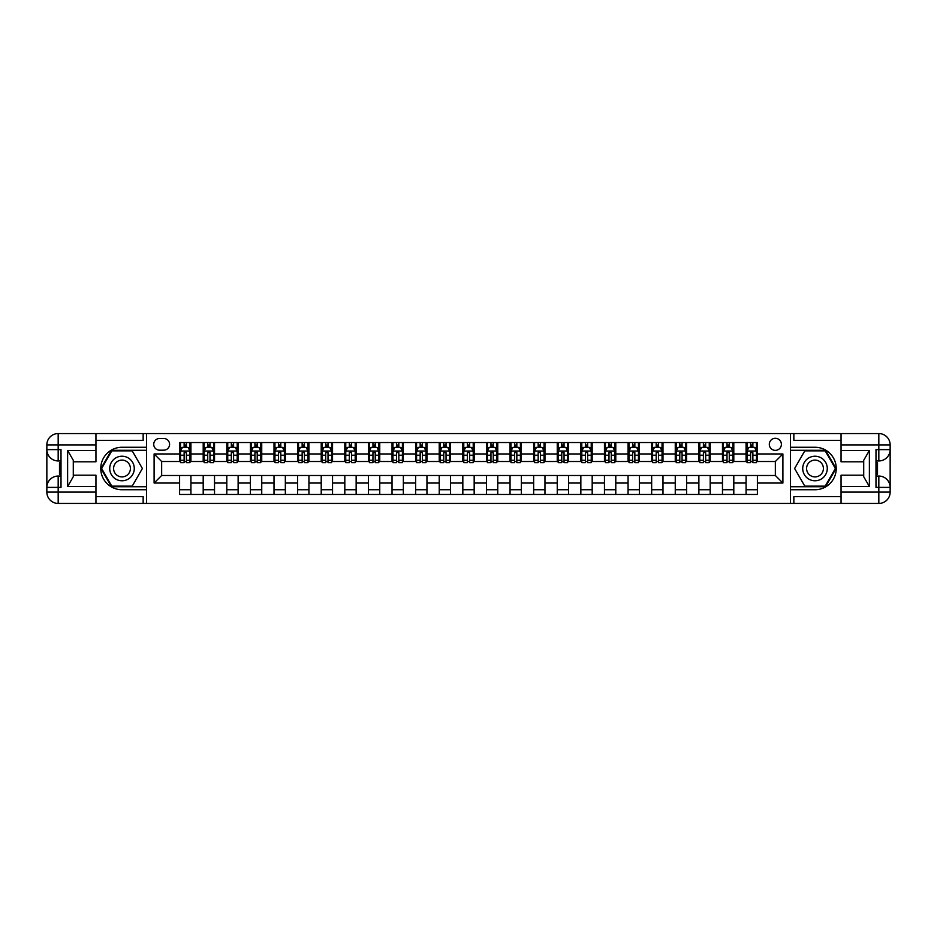 <?xml version="1.0" encoding="UTF-8"?>
<svg xmlns="http://www.w3.org/2000/svg" width="937" height="937" viewBox="0 0 937 937"><rect width="100%" height="100%" fill="white"/><g stroke="black" fill="none" stroke-linecap="round" stroke-linejoin="round"><path stroke-width="1.41" d="M775.344 438.293A6.044 6.044 0 0 0 769.3 444.325A6.044 6.044 0 0 0 775.344 450.369A6.044 6.044 0 0 0 781.388 444.325A6.044 6.044 0 0 0 775.344 438.293M95.949 496.633L143.15 496.633L143.15 503.438L841.051 503.438L841.051 492.101L878.824 492.101L878.824 487.381L875.99 487.381L875.99 449.619L878.824 449.619L878.824 444.899L841.051 444.899L841.051 450.463L869.384 450.463L869.384 486.537L863.715 476.722L863.715 460.278L869.384 450.463M159.583 450.182L163.729 450.182A5.856 5.856 0 0 0 169.585 444.325A5.856 5.856 0 0 0 163.729 438.481L159.583 438.481A5.856 5.856 0 0 0 153.727 444.325A5.856 5.856 0 0 0 159.583 450.182M790.453 447.254L790.453 489.746L815.003 489.746A21.246 21.246 0 0 0 836.237 468.5A21.246 21.246 0 0 0 815.003 447.254L790.453 447.254L790.453 433.562L95.949 433.562L95.949 444.899L58.176 444.899L58.176 449.619L61.01 449.619L61.01 487.381L58.176 487.381L58.176 492.101L95.949 492.101L95.949 486.537L67.616 486.537L67.616 450.463L73.285 460.278L73.285 476.722L67.616 486.537M146.547 489.746L146.547 447.254L121.997 447.254A21.246 21.246 0 0 0 100.763 468.5A21.246 21.246 0 0 0 121.997 489.746L146.547 489.746L146.547 503.438M179.599 483.035L154.101 483.035L154.101 453.965L179.599 453.965L179.599 461.508L161.656 461.508L161.656 475.492L179.599 475.492L179.599 494.467L757.401 494.467L757.401 475.492L775.344 475.492L775.344 461.508L757.401 461.508L757.401 453.965L782.899 453.965L782.899 483.035L757.401 483.035M757.401 453.965L757.401 442.533L179.599 442.533L179.599 453.965M746.075 442.533L746.075 461.508L747.023 461.508M750.607 461.508L752.868 461.508M756.464 461.508L757.401 461.508M746.075 461.508L732.863 461.508M722.474 442.533L722.474 461.508L723.411 461.508M727.007 461.508L729.267 461.508M722.474 461.508L709.25 461.508M698.873 442.533L698.873 461.508L699.81 461.508M703.406 461.508L705.666 461.508M698.873 461.508L685.65 461.508M675.261 442.533L675.261 461.508L676.209 461.508M679.793 461.508L682.066 461.508M675.261 461.508L662.049 461.508M651.66 442.533L651.66 461.508L652.609 461.508M656.193 461.508L658.465 461.508M651.66 461.508L638.448 461.508M628.059 442.533L628.059 461.508L629.008 461.508M632.592 461.508L634.853 461.508M628.059 461.508L614.836 461.508M604.459 442.533L604.459 461.508L605.396 461.508M608.991 461.508L611.252 461.508M604.459 461.508L591.235 461.508M580.846 442.533L580.846 461.508L581.795 461.508M585.379 461.508L587.651 461.508M580.846 461.508L567.635 461.508M557.246 442.533L557.246 461.508L558.194 461.508M561.778 461.508L564.051 461.508M557.246 461.508L544.034 461.508M533.645 442.533L533.645 461.508L534.594 461.508M538.178 461.508L540.438 461.508M533.645 461.508L520.422 461.508M510.044 442.533L510.044 461.508L510.981 461.508M514.577 461.508L516.837 461.508M510.044 461.508L496.821 461.508M486.444 442.533L486.444 461.508L487.381 461.508M490.965 461.508L493.237 461.508M486.444 461.508L473.22 461.508M462.831 442.533L462.831 461.508L463.78 461.508M467.364 461.508L469.636 461.508M462.831 461.508L449.619 461.508M439.23 442.533L439.23 461.508L440.179 461.508M443.763 461.508L446.035 461.508M439.23 461.508L426.019 461.508M415.63 442.533L415.63 461.508L416.578 461.508M420.163 461.508L422.423 461.508M415.63 461.508L402.406 461.508M392.029 442.533L392.029 461.508L392.966 461.508M396.562 461.508L398.822 461.508M392.029 461.508L378.806 461.508M368.417 442.533L368.417 461.508L369.365 461.508M372.949 461.508L375.222 461.508M368.417 461.508L355.205 461.508M344.816 442.533L344.816 461.508L345.765 461.508M349.349 461.508L351.621 461.508M344.816 461.508L331.604 461.508M321.215 442.533L321.215 461.508L322.164 461.508M325.748 461.508L328.009 461.508M321.215 461.508L307.992 461.508M297.615 442.533L297.615 461.508L298.552 461.508M302.147 461.508L304.408 461.508M297.615 461.508L284.391 461.508M274.014 442.533L274.014 461.508L274.951 461.508M278.535 461.508L280.807 461.508M274.014 461.508L260.791 461.508M250.402 442.533L250.402 461.508L251.35 461.508M254.934 461.508L257.206 461.508M250.402 461.508L237.19 461.508M226.801 442.533L226.801 461.508L227.75 461.508M231.334 461.508L233.594 461.508M226.801 461.508L213.589 461.508M203.2 442.533L203.2 461.508L204.137 461.508M207.733 461.508L209.993 461.508M203.2 461.508L189.977 461.508M179.599 461.508L180.536 461.508M184.132 461.508L186.393 461.508M179.599 475.492L190.925 475.492L190.925 494.467M757.401 475.492L190.925 475.492M190.925 442.533L190.925 461.508M179.599 447.254L180.536 447.254M184.132 447.254L186.393 447.254M189.977 447.254L190.925 447.254M179.599 489.746L190.925 489.746M203.2 475.492L203.2 494.467M214.526 442.533L214.526 461.508M203.2 447.254L204.137 447.254M207.733 447.254L209.993 447.254M213.589 447.254L214.526 447.254M214.526 475.492L214.526 494.467M203.2 489.746L214.526 489.746M226.801 475.492L226.801 494.467M238.127 475.492L238.127 494.467M226.801 489.746L238.127 489.746M238.127 442.533L238.127 461.508M226.801 447.254L227.75 447.254M231.334 447.254L233.594 447.254M237.19 447.254L238.127 447.254M250.402 475.492L250.402 494.467M261.739 475.492L261.739 494.467M250.402 489.746L261.739 489.746M261.739 442.533L261.739 461.508M250.402 447.254L251.35 447.254M254.934 447.254L257.206 447.254M260.791 447.254L261.739 447.254M274.014 475.492L274.014 494.467M285.34 475.492L285.34 494.467M274.014 489.746L285.34 489.746M285.34 442.533L285.34 461.508M274.014 447.254L274.951 447.254M278.535 447.254L280.807 447.254M284.391 447.254L285.34 447.254M297.615 475.492L297.615 494.467M308.941 475.492L308.941 494.467M297.615 489.746L308.941 489.746M308.941 442.533L308.941 461.508M297.615 447.254L298.552 447.254M302.147 447.254L304.408 447.254M307.992 447.254L308.941 447.254M321.215 475.492L321.215 494.467M332.541 475.492L332.541 494.467M321.215 489.746L332.541 489.746M332.541 442.533L332.541 461.508M321.215 447.254L322.164 447.254M325.748 447.254L328.009 447.254M331.604 447.254L332.541 447.254M344.816 475.492L344.816 494.467M356.154 475.492L356.154 494.467M344.816 489.746L356.154 489.746M356.154 442.533L356.154 461.508M344.816 447.254L345.765 447.254M349.349 447.254L351.621 447.254M355.205 447.254L356.154 447.254M368.417 475.492L368.417 494.467M379.754 475.492L379.754 494.467M368.417 489.746L379.754 489.746M379.754 442.533L379.754 461.508M368.417 447.254L369.365 447.254M372.949 447.254L375.222 447.254M378.806 447.254L379.754 447.254M392.029 475.492L392.029 494.467M403.355 475.492L403.355 494.467M392.029 489.746L403.355 489.746M403.355 442.533L403.355 461.508M392.029 447.254L392.966 447.254M396.562 447.254L398.822 447.254M402.406 447.254L403.355 447.254M415.63 475.492L415.63 494.467M426.956 475.492L426.956 494.467M415.63 489.746L426.956 489.746M426.956 442.533L426.956 461.508M415.63 447.254L416.578 447.254M420.163 447.254L422.423 447.254M426.019 447.254L426.956 447.254M439.23 475.492L439.23 494.467M450.556 475.492L450.556 494.467M439.23 489.746L450.556 489.746M450.556 442.533L450.556 461.508M439.23 447.254L440.179 447.254M443.763 447.254L446.035 447.254M449.619 447.254L450.556 447.254M462.831 475.492L462.831 494.467M474.169 475.492L474.169 494.467M462.831 489.746L474.169 489.746M474.169 442.533L474.169 461.508M462.831 447.254L463.78 447.254M467.364 447.254L469.636 447.254M473.22 447.254L474.169 447.254M486.444 475.492L486.444 494.467M497.77 475.492L497.77 494.467M486.444 489.746L497.77 489.746M497.77 442.533L497.77 461.508M486.444 447.254L487.381 447.254M490.965 447.254L493.237 447.254M496.821 447.254L497.77 447.254M510.044 475.492L510.044 494.467M521.37 475.492L521.37 494.467M510.044 489.746L521.37 489.746M521.37 442.533L521.37 461.508M510.044 447.254L510.981 447.254M514.577 447.254L516.837 447.254M520.422 447.254L521.37 447.254M533.645 475.492L533.645 494.467M544.971 475.492L544.971 494.467M533.645 489.746L544.971 489.746M544.971 442.533L544.971 461.508M533.645 447.254L534.594 447.254M538.178 447.254L540.438 447.254M544.034 447.254L544.971 447.254M557.246 475.492L557.246 494.467M568.583 475.492L568.583 494.467M557.246 489.746L568.583 489.746M568.583 442.533L568.583 461.508M557.246 447.254L558.194 447.254M561.778 447.254L564.051 447.254M567.635 447.254L568.583 447.254M580.846 475.492L580.846 494.467M592.184 475.492L592.184 494.467M580.846 489.746L592.184 489.746M592.184 442.533L592.184 461.508M580.846 447.254L581.795 447.254M585.379 447.254L587.651 447.254M591.235 447.254L592.184 447.254M604.459 475.492L604.459 494.467M615.785 475.492L615.785 494.467M604.459 489.746L615.785 489.746M615.785 442.533L615.785 461.508M604.459 447.254L605.396 447.254M608.991 447.254L611.252 447.254M614.836 447.254L615.785 447.254M628.059 475.492L628.059 494.467M639.385 475.492L639.385 494.467M628.059 489.746L639.385 489.746M639.385 442.533L639.385 461.508M628.059 447.254L629.008 447.254M632.592 447.254L634.853 447.254M638.448 447.254L639.385 447.254M651.66 475.492L651.66 494.467M662.986 475.492L662.986 494.467M651.66 489.746L662.986 489.746M662.986 442.533L662.986 461.508M651.66 447.254L652.609 447.254M656.193 447.254L658.465 447.254M662.049 447.254L662.986 447.254M675.261 475.492L675.261 494.467M686.598 475.492L686.598 494.467M675.261 489.746L686.598 489.746M686.598 442.533L686.598 461.508M675.261 447.254L676.209 447.254M679.793 447.254L682.066 447.254M685.65 447.254L686.598 447.254M698.873 475.492L698.873 494.467M710.199 475.492L710.199 494.467M698.873 489.746L710.199 489.746M710.199 442.533L710.199 461.508M698.873 447.254L699.81 447.254M703.406 447.254L705.666 447.254M709.25 447.254L710.199 447.254M722.474 475.492L722.474 494.467M733.8 475.492L733.8 494.467M722.474 489.746L733.8 489.746M733.8 442.533L733.8 461.508M722.474 447.254L723.411 447.254M727.007 447.254L729.267 447.254M732.863 447.254L733.8 447.254M746.075 475.492L746.075 494.467M746.075 489.746L757.401 489.746M746.075 447.254L747.023 447.254M750.607 447.254L752.868 447.254M756.464 447.254L757.401 447.254M161.656 461.508L154.101 453.965M161.656 475.492L154.101 483.035M782.899 453.965L775.344 461.508M782.899 483.035L775.344 475.492M186.393 444.993L184.132 444.993M189.977 460.278L186.393 460.278L186.393 462.644L189.977 462.644L189.977 451.13L188.091 447.347L182.422 447.347L180.536 451.13L180.536 462.644L184.132 462.644L184.132 460.278L180.536 460.278M180.536 451.13L180.536 442.533M189.977 451.13L189.977 442.533M184.132 447.347L184.132 442.533M186.393 442.533L186.393 447.347M186.393 460.278L186.393 452.548L184.132 452.548L184.132 460.278M209.993 444.993L207.733 444.993M213.589 460.278L209.993 460.278L209.993 462.644L213.589 462.644L213.589 451.13L211.692 447.347L206.035 447.347L204.137 451.13L204.137 462.644L207.733 462.644L207.733 460.278L204.137 460.278M204.137 451.13L204.137 442.533M213.589 451.13L213.589 442.533M207.733 447.347L207.733 442.533M209.993 442.533L209.993 447.347M209.993 460.278L209.993 452.548L207.733 452.548L207.733 460.278M233.594 444.993L231.334 444.993M237.19 460.278L233.594 460.278L233.594 462.644L237.19 462.644L237.19 451.13L235.304 447.347L229.635 447.347L227.75 451.13L227.75 462.644L231.334 462.644L231.334 460.278L227.75 460.278M227.75 451.13L227.75 442.533M237.19 451.13L237.19 442.533M231.334 447.347L231.334 442.533M233.594 442.533L233.594 447.347M233.594 460.278L233.594 452.548L231.334 452.548L231.334 460.278M257.206 444.993L254.934 444.993M260.791 460.278L257.206 460.278L257.206 462.644L260.791 462.644L260.791 451.13L258.905 447.347L253.236 447.347L251.35 451.13L251.35 462.644L254.934 462.644L254.934 460.278L251.35 460.278M251.35 451.13L251.35 442.533M260.791 451.13L260.791 442.533M254.934 447.347L254.934 442.533M257.206 442.533L257.206 447.347M257.206 460.278L257.206 452.548L254.934 452.548L254.934 460.278M280.807 444.993L278.535 444.993M284.391 460.278L280.807 460.278L280.807 462.644L284.391 462.644L284.391 451.13L282.505 447.347L276.837 447.347L274.951 451.13L274.951 462.644L278.535 462.644L278.535 460.278L274.951 460.278M274.951 451.13L274.951 442.533M284.391 451.13L284.391 442.533M278.535 447.347L278.535 442.533M280.807 442.533L280.807 447.347M280.807 460.278L280.807 452.548L278.535 452.548L278.535 460.278M115.872 457.865A12.275 12.275 0 0 0 111.374 474.637A12.275 12.275 0 0 0 128.135 479.135A12.275 12.275 0 0 0 132.632 462.363A12.275 12.275 0 0 0 115.872 457.865M117.804 461.227A8.398 8.398 0 0 0 114.724 472.705A8.398 8.398 0 0 0 126.202 475.773A8.398 8.398 0 0 0 129.283 464.295A8.398 8.398 0 0 0 117.804 461.227M142.389 468.5L132.199 486.151L111.808 486.151L101.618 468.5L111.808 450.849L132.199 450.849L142.389 468.5M808.865 479.135A12.275 12.275 0 0 0 825.626 474.637A12.275 12.275 0 0 0 821.128 457.865A12.275 12.275 0 0 0 804.368 462.363A12.275 12.275 0 0 0 808.865 479.135M810.798 475.773A8.398 8.398 0 0 0 822.276 472.705A8.398 8.398 0 0 0 819.196 461.227A8.398 8.398 0 0 0 807.717 464.295A8.398 8.398 0 0 0 810.798 475.773M804.801 450.849L825.192 450.849L835.382 468.5L825.192 486.151L804.801 486.151L794.611 468.5L804.801 450.849M146.547 447.254L146.547 433.562M67.616 450.463L95.949 450.463L95.949 444.899M95.949 450.463L95.949 461.8L73.285 461.8M95.949 492.101L95.949 503.438L58.176 503.438A11.326 11.326 0 0 1 46.85 492.101L46.85 444.899A11.326 11.326 0 0 1 58.176 433.562L95.949 433.562M73.285 475.2L95.949 475.2L95.949 486.537M143.15 503.438L95.949 503.438M46.85 487.381A11.326 11.326 0 0 1 58.176 476.055A11.326 11.326 0 0 0 46.85 487.381L58.176 487.381L58.176 476.055L61.01 476.055M61.01 460.945L58.176 460.945L58.176 449.619L46.85 449.619A11.326 11.326 0 0 0 58.176 460.945A11.326 11.326 0 0 1 46.85 449.619M143.15 433.562L143.15 440.367L95.949 440.367M146.547 450.275L111.48 450.275L100.962 468.5L111.48 486.725L146.547 486.725M61.01 462.691L59.499 462.691L59.499 470.163L61.01 470.163M59.499 468.406L61.01 468.406M59.499 466.321L61.01 466.321M59.499 465.982L61.01 465.982M59.499 470.163L59.499 474.309L61.01 474.309M59.499 470.538L61.01 470.538M790.453 489.746L790.453 503.438M790.453 433.562L878.824 433.562L878.824 444.899L890.15 444.899L890.15 492.101A11.326 11.326 0 0 1 878.824 503.438L841.051 503.438M869.384 486.537L841.051 486.537L841.051 492.101M841.051 486.537L841.051 475.2L863.715 475.2M863.715 461.8L841.051 461.8L841.051 450.463M841.051 444.899L841.051 433.562M890.15 449.619A11.326 11.326 0 0 1 878.824 460.945A11.326 11.326 0 0 0 890.15 449.619L878.824 449.619L878.824 460.945L875.99 460.945M875.99 476.055L878.824 476.055L878.824 487.381L890.15 487.381A11.326 11.326 0 0 0 878.824 476.055A11.326 11.326 0 0 1 890.15 487.381M793.85 433.562L793.85 440.367L841.051 440.367M793.85 503.438L793.85 496.633L841.051 496.633M890.15 444.899A11.326 11.326 0 0 0 878.824 433.562A11.326 11.326 0 0 1 890.15 444.899M790.453 486.725L825.52 486.725L836.038 468.5L825.52 450.275L790.453 450.275M875.99 474.309L877.5 474.309L877.5 466.837L875.99 466.837M877.5 468.594L875.99 468.594M877.5 470.679L875.99 470.679M877.5 471.018L875.99 471.018M877.5 466.837L877.5 462.691L875.99 462.691M877.5 466.462L875.99 466.462M304.408 444.993L302.147 444.993M307.992 460.278L304.408 460.278L304.408 462.644L307.992 462.644L307.992 451.13L306.106 447.347L300.449 447.347L298.552 451.13L298.552 462.644L302.147 462.644L302.147 460.278L298.552 460.278M298.552 451.13L298.552 442.533M307.992 451.13L307.992 442.533M302.147 447.347L302.147 442.533M304.408 442.533L304.408 447.347M304.408 460.278L304.408 452.548L302.147 452.548L302.147 460.278M328.009 444.993L325.748 444.993M331.604 460.278L328.009 460.278L328.009 462.644L331.604 462.644L331.604 451.13L329.707 447.347L324.05 447.347L322.164 451.13L322.164 462.644L325.748 462.644L325.748 460.278L322.164 460.278M322.164 451.13L322.164 442.533M331.604 451.13L331.604 442.533M325.748 447.347L325.748 442.533M328.009 442.533L328.009 447.347M328.009 460.278L328.009 452.548L325.748 452.548L325.748 460.278M351.621 444.993L349.349 444.993M355.205 460.278L351.621 460.278L351.621 462.644L355.205 462.644L355.205 451.13L353.319 447.347L347.65 447.347L345.765 451.13L345.765 462.644L349.349 462.644L349.349 460.278L345.765 460.278M345.765 451.13L345.765 442.533M355.205 451.13L355.205 442.533M349.349 447.347L349.349 442.533M351.621 442.533L351.621 447.347M351.621 460.278L351.621 452.548L349.349 452.548L349.349 460.278M375.222 444.993L372.949 444.993M378.806 460.278L375.222 460.278L375.222 462.644L378.806 462.644L378.806 451.13L376.92 447.347L371.251 447.347L369.365 451.13L369.365 462.644L372.949 462.644L372.949 460.278L369.365 460.278M369.365 451.13L369.365 442.533M378.806 451.13L378.806 442.533M372.949 447.347L372.949 442.533M375.222 442.533L375.222 447.347M375.222 460.278L375.222 452.548L372.949 452.548L372.949 460.278M398.822 444.993L396.562 444.993M402.406 460.278L398.822 460.278L398.822 462.644L402.406 462.644L402.406 451.13L400.521 447.347L394.852 447.347L392.966 451.13L392.966 462.644L396.562 462.644L396.562 460.278L392.966 460.278M392.966 451.13L392.966 442.533M402.406 451.13L402.406 442.533M396.562 447.347L396.562 442.533M398.822 442.533L398.822 447.347M398.822 460.278L398.822 452.548L396.562 452.548L396.562 460.278M422.423 444.993L420.163 444.993M426.019 460.278L422.423 460.278L422.423 462.644L426.019 462.644L426.019 451.13L424.121 447.347L418.464 447.347L416.578 451.13L416.578 462.644L420.163 462.644L420.163 460.278L416.578 460.278M416.578 451.13L416.578 442.533M426.019 451.13L426.019 442.533M420.163 447.347L420.163 442.533M422.423 442.533L422.423 447.347M422.423 460.278L422.423 452.548L420.163 452.548L420.163 460.278M446.035 444.993L443.763 444.993M449.619 460.278L446.035 460.278L446.035 462.644L449.619 462.644L449.619 451.13L447.734 447.347L442.065 447.347L440.179 451.13L440.179 462.644L443.763 462.644L443.763 460.278L440.179 460.278M440.179 451.13L440.179 442.533M449.619 451.13L449.619 442.533M443.763 447.347L443.763 442.533M446.035 442.533L446.035 447.347M446.035 460.278L446.035 452.548L443.763 452.548L443.763 460.278M469.636 444.993L467.364 444.993M473.22 460.278L469.636 460.278L469.636 462.644L473.22 462.644L473.22 451.13L471.334 447.347L465.666 447.347L463.78 451.13L463.78 462.644L467.364 462.644L467.364 460.278L463.78 460.278M463.78 451.13L463.78 442.533M473.22 451.13L473.22 442.533M467.364 447.347L467.364 442.533M469.636 442.533L469.636 447.347M469.636 460.278L469.636 452.548L467.364 452.548L467.364 460.278M493.237 444.993L490.965 444.993M496.821 460.278L493.237 460.278L493.237 462.644L496.821 462.644L496.821 451.13L494.935 447.347L489.266 447.347L487.381 451.13L487.381 462.644L490.965 462.644L490.965 460.278L487.381 460.278M487.381 451.13L487.381 442.533M496.821 451.13L496.821 442.533M490.965 447.347L490.965 442.533M493.237 442.533L493.237 447.347M493.237 460.278L493.237 452.548L490.965 452.548L490.965 460.278M516.837 444.993L514.577 444.993M520.422 460.278L516.837 460.278L516.837 462.644L520.422 462.644L520.422 451.13L518.536 447.347L512.879 447.347L510.981 451.13L510.981 462.644L514.577 462.644L514.577 460.278L510.981 460.278M510.981 451.13L510.981 442.533M520.422 451.13L520.422 442.533M514.577 447.347L514.577 442.533M516.837 442.533L516.837 447.347M516.837 460.278L516.837 452.548L514.577 452.548L514.577 460.278M540.438 444.993L538.178 444.993M544.034 460.278L540.438 460.278L540.438 462.644L544.034 462.644L544.034 451.13L542.148 447.347L536.479 447.347L534.594 451.13L534.594 462.644L538.178 462.644L538.178 460.278L534.594 460.278M534.594 451.13L534.594 442.533M544.034 451.13L544.034 442.533M538.178 447.347L538.178 442.533M540.438 442.533L540.438 447.347M540.438 460.278L540.438 452.548L538.178 452.548L538.178 460.278M564.051 444.993L561.778 444.993M567.635 460.278L564.051 460.278L564.051 462.644L567.635 462.644L567.635 451.13L565.749 447.347L560.08 447.347L558.194 451.13L558.194 462.644L561.778 462.644L561.778 460.278L558.194 460.278M558.194 451.13L558.194 442.533M567.635 451.13L567.635 442.533M561.778 447.347L561.778 442.533M564.051 442.533L564.051 447.347M564.051 460.278L564.051 452.548L561.778 452.548L561.778 460.278M587.651 444.993L585.379 444.993M591.235 460.278L587.651 460.278L587.651 462.644L591.235 462.644L591.235 451.13L589.35 447.347L583.681 447.347L581.795 451.13L581.795 462.644L585.379 462.644L585.379 460.278L581.795 460.278M581.795 451.13L581.795 442.533M591.235 451.13L591.235 442.533M585.379 447.347L585.379 442.533M587.651 442.533L587.651 447.347M587.651 460.278L587.651 452.548L585.379 452.548L585.379 460.278M611.252 444.993L608.991 444.993M614.836 460.278L611.252 460.278L611.252 462.644L614.836 462.644L614.836 451.13L612.95 447.347L607.293 447.347L605.396 451.13L605.396 462.644L608.991 462.644L608.991 460.278L605.396 460.278M605.396 451.13L605.396 442.533M614.836 451.13L614.836 442.533M608.991 447.347L608.991 442.533M611.252 442.533L611.252 447.347M611.252 460.278L611.252 452.548L608.991 452.548L608.991 460.278M634.853 444.993L632.592 444.993M638.448 460.278L634.853 460.278L634.853 462.644L638.448 462.644L638.448 451.13L636.551 447.347L630.894 447.347L629.008 451.13L629.008 462.644L632.592 462.644L632.592 460.278L629.008 460.278M629.008 451.13L629.008 442.533M638.448 451.13L638.448 442.533M632.592 447.347L632.592 442.533M634.853 442.533L634.853 447.347M634.853 460.278L634.853 452.548L632.592 452.548L632.592 460.278M658.465 444.993L656.193 444.993M662.049 460.278L658.465 460.278L658.465 462.644L662.049 462.644L662.049 451.13L660.163 447.347L654.494 447.347L652.609 451.13L652.609 462.644L656.193 462.644L656.193 460.278L652.609 460.278M652.609 451.13L652.609 442.533M662.049 451.13L662.049 442.533M656.193 447.347L656.193 442.533M658.465 442.533L658.465 447.347M658.465 460.278L658.465 452.548L656.193 452.548L656.193 460.278M682.066 444.993L679.793 444.993M685.65 460.278L682.066 460.278L682.066 462.644L685.65 462.644L685.65 451.13L683.764 447.347L678.095 447.347L676.209 451.13L676.209 462.644L679.793 462.644L679.793 460.278L676.209 460.278M676.209 451.13L676.209 442.533M685.65 451.13L685.65 442.533M679.793 447.347L679.793 442.533M682.066 442.533L682.066 447.347M682.066 460.278L682.066 452.548L679.793 452.548L679.793 460.278M705.666 444.993L703.406 444.993M709.25 460.278L705.666 460.278L705.666 462.644L709.25 462.644L709.25 451.13L707.365 447.347L701.696 447.347L699.81 451.13L699.81 462.644L703.406 462.644L703.406 460.278L699.81 460.278M699.81 451.13L699.81 442.533M709.25 451.13L709.25 442.533M703.406 447.347L703.406 442.533M705.666 442.533L705.666 447.347M705.666 460.278L705.666 452.548L703.406 452.548L703.406 460.278M729.267 444.993L727.007 444.993M732.863 460.278L729.267 460.278L729.267 462.644L732.863 462.644L732.863 451.13L730.965 447.347L725.308 447.347L723.411 451.13L723.411 462.644L727.007 462.644L727.007 460.278L723.411 460.278M723.411 451.13L723.411 442.533M732.863 451.13L732.863 442.533M727.007 447.347L727.007 442.533M729.267 442.533L729.267 447.347M729.267 460.278L729.267 452.548L727.007 452.548L727.007 460.278M752.868 444.993L750.607 444.993M756.464 460.278L752.868 460.278L752.868 462.644L756.464 462.644L756.464 451.13L754.578 447.347L748.909 447.347L747.023 451.13L747.023 462.644L750.607 462.644L750.607 460.278L747.023 460.278M747.023 451.13L747.023 442.533M756.464 451.13L756.464 442.533M750.607 447.347L750.607 442.533M752.868 442.533L752.868 447.347M752.868 460.278L752.868 452.548L750.607 452.548L750.607 460.278M203.2 483.035L190.925 483.035M203.2 453.965L190.925 453.965M226.801 453.965L214.526 453.965M226.801 483.035L214.526 483.035M250.402 453.965L238.127 453.965M250.402 483.035L238.127 483.035M274.014 453.965L261.739 453.965M274.014 483.035L261.739 483.035M297.615 453.965L285.34 453.965M297.615 483.035L285.34 483.035M321.215 453.965L308.941 453.965M321.215 483.035L308.941 483.035M344.816 453.965L332.541 453.965M344.816 483.035L332.541 483.035M368.417 453.965L356.154 453.965M368.417 483.035L356.154 483.035M392.029 453.965L379.754 453.965M392.029 483.035L379.754 483.035M415.63 453.965L403.355 453.965M415.63 483.035L403.355 483.035M439.23 453.965L426.956 453.965M439.23 483.035L426.956 483.035M462.831 453.965L450.556 453.965M462.831 483.035L450.556 483.035M486.444 453.965L474.169 453.965M486.444 483.035L474.169 483.035M510.044 453.965L497.77 453.965M510.044 483.035L497.77 483.035M533.645 453.965L521.37 453.965M533.645 483.035L521.37 483.035M557.246 453.965L544.971 453.965M557.246 483.035L544.971 483.035M580.846 453.965L568.583 453.965M580.846 483.035L568.583 483.035M604.459 453.965L592.184 453.965M604.459 483.035L592.184 483.035M628.059 453.965L615.785 453.965M628.059 483.035L615.785 483.035M651.66 453.965L639.385 453.965M651.66 483.035L639.385 483.035M675.261 453.965L662.986 453.965M675.261 483.035L662.986 483.035M698.873 453.965L686.598 453.965M698.873 483.035L686.598 483.035M722.474 453.965L710.199 453.965M722.474 483.035L710.199 483.035M746.075 453.965L733.8 453.965M746.075 483.035L733.8 483.035M189.93 451.037L180.583 451.037M180.536 447.581L182.317 447.581M188.208 447.581L189.977 447.581M184.132 455.218L180.536 455.218M189.977 455.218L186.393 455.218M186.393 446.188L184.132 446.188M213.542 451.037L204.184 451.037M204.137 447.581L205.917 447.581M211.809 447.581L213.589 447.581M207.733 455.218L204.137 455.218M213.589 455.218L209.993 455.218M209.993 446.188L207.733 446.188M237.143 451.037L227.796 451.037M227.75 447.581L229.518 447.581M235.41 447.581L237.19 447.581M231.334 455.218L227.75 455.218M237.19 455.218L233.594 455.218M233.594 446.188L231.334 446.188M260.744 451.037L251.397 451.037M251.35 447.581L253.119 447.581M259.01 447.581L260.791 447.581M254.934 455.218L251.35 455.218M260.791 455.218L257.206 455.218M257.206 446.188L254.934 446.188M284.344 451.037L274.998 451.037M274.951 447.581L276.731 447.581M282.623 447.581L284.391 447.581M278.535 455.218L274.951 455.218M284.391 455.218L280.807 455.218M280.807 446.188L278.535 446.188M58.176 433.562A11.326 11.326 0 0 0 46.85 444.899L58.176 444.899L58.176 433.562M58.176 503.438L58.176 492.101L46.85 492.101A11.326 11.326 0 0 0 58.176 503.438M878.824 503.438A11.326 11.326 0 0 0 890.15 492.101L878.824 492.101L878.824 503.438M307.945 451.037L298.598 451.037M298.552 447.581L300.332 447.581M306.223 447.581L307.992 447.581M302.147 455.218L298.552 455.218M307.992 455.218L304.408 455.218M304.408 446.188L302.147 446.188M331.557 451.037L322.211 451.037M322.164 447.581L323.933 447.581M329.824 447.581L331.604 447.581M325.748 455.218L322.164 455.218M331.604 455.218L328.009 455.218M328.009 446.188L325.748 446.188M355.158 451.037L345.812 451.037M345.765 447.581L347.533 447.581M353.425 447.581L355.205 447.581M349.349 455.218L345.765 455.218M355.205 455.218L351.621 455.218M351.621 446.188L349.349 446.188M378.759 451.037L369.412 451.037M369.365 447.581L371.146 447.581M377.037 447.581L378.806 447.581M372.949 455.218L369.365 455.218M378.806 455.218L375.222 455.218M375.222 446.188L372.949 446.188M402.36 451.037L393.013 451.037M392.966 447.581L394.746 447.581M400.638 447.581L402.406 447.581M396.562 455.218L392.966 455.218M402.406 455.218L398.822 455.218M398.822 446.188L396.562 446.188M425.972 451.037L416.625 451.037M416.578 447.581L418.347 447.581M424.238 447.581L426.019 447.581M420.163 455.218L416.578 455.218M426.019 455.218L422.423 455.218M422.423 446.188L420.163 446.188M449.573 451.037L440.226 451.037M440.179 447.581L441.948 447.581M447.839 447.581L449.619 447.581M443.763 455.218L440.179 455.218M449.619 455.218L446.035 455.218M446.035 446.188L443.763 446.188M473.173 451.037L463.827 451.037M463.78 447.581L465.548 447.581M471.452 447.581L473.22 447.581M467.364 455.218L463.78 455.218M473.22 455.218L469.636 455.218M469.636 446.188L467.364 446.188M496.774 451.037L487.427 451.037M487.381 447.581L489.161 447.581M495.052 447.581L496.821 447.581M490.965 455.218L487.381 455.218M496.821 455.218L493.237 455.218M493.237 446.188L490.965 446.188M520.375 451.037L511.028 451.037M510.981 447.581L512.762 447.581M518.653 447.581L520.422 447.581M514.577 455.218L510.981 455.218M520.422 455.218L516.837 455.218M516.837 446.188L514.577 446.188M543.987 451.037L534.64 451.037M534.594 447.581L536.362 447.581M542.254 447.581L544.034 447.581M538.178 455.218L534.594 455.218M544.034 455.218L540.438 455.218M540.438 446.188L538.178 446.188M567.588 451.037L558.241 451.037M558.194 447.581L559.963 447.581M565.854 447.581L567.635 447.581M561.778 455.218L558.194 455.218M567.635 455.218L564.051 455.218M564.051 446.188L561.778 446.188M591.188 451.037L581.842 451.037M581.795 447.581L583.575 447.581M589.467 447.581L591.235 447.581M585.379 455.218L581.795 455.218M591.235 455.218L587.651 455.218M587.651 446.188L585.379 446.188M614.789 451.037L605.443 451.037M605.396 447.581L607.176 447.581M613.067 447.581L614.836 447.581M608.991 455.218L605.396 455.218M614.836 455.218L611.252 455.218M611.252 446.188L608.991 446.188M638.402 451.037L629.055 451.037M629.008 447.581L630.777 447.581M636.668 447.581L638.448 447.581M632.592 455.218L629.008 455.218M638.448 455.218L634.853 455.218M634.853 446.188L632.592 446.188M662.002 451.037L652.656 451.037M652.609 447.581L654.377 447.581M660.269 447.581L662.049 447.581M656.193 455.218L652.609 455.218M662.049 455.218L658.465 455.218M658.465 446.188L656.193 446.188M685.603 451.037L676.256 451.037M676.209 447.581L677.99 447.581M683.881 447.581L685.65 447.581M679.793 455.218L676.209 455.218M685.65 455.218L682.066 455.218M682.066 446.188L679.793 446.188M709.204 451.037L699.857 451.037M699.81 447.581L701.59 447.581M707.482 447.581L709.25 447.581M703.406 455.218L699.81 455.218M709.25 455.218L705.666 455.218M705.666 446.188L703.406 446.188M732.816 451.037L723.458 451.037M723.411 447.581L725.191 447.581M731.083 447.581L732.863 447.581M727.007 455.218L723.411 455.218M732.863 455.218L729.267 455.218M729.267 446.188L727.007 446.188M756.417 451.037L747.07 451.037M747.023 447.581L748.792 447.581M754.683 447.581L756.464 447.581M750.607 455.218L747.023 455.218M756.464 455.218L752.868 455.218M752.868 446.188L750.607 446.188"/></g></svg>
